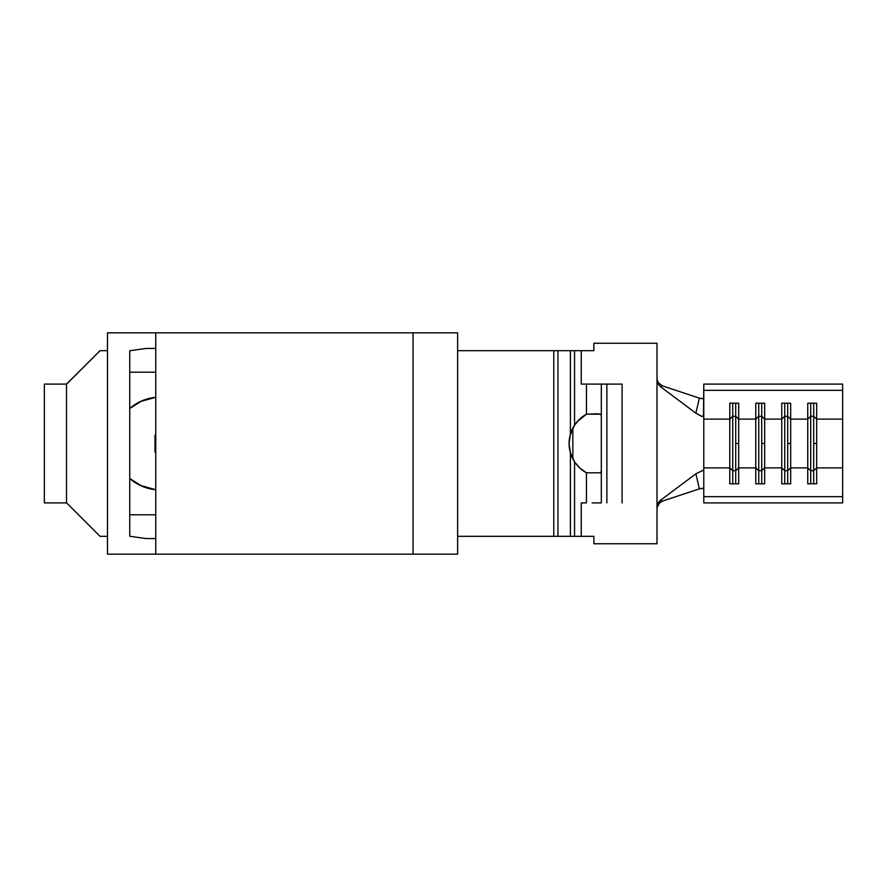 <?xml version="1.0" encoding="UTF-8"?>
<svg xmlns="http://www.w3.org/2000/svg" width="887" height="887" viewBox="0 0 887 887"><rect width="100%" height="100%" fill="white"/><g stroke="black" fill="none" stroke-linecap="round" stroke-linejoin="round"><path stroke-width="1.33" d="M601.308 415.537L600.222 414.129L597.018 413.797L586.451 414.196A33.418 33.418 0 0 0 586.451 472.804A33.418 33.418 0 0 1 574.565 461.839L570.408 452.813L569.088 443.5L570.408 434.186L574.565 425.161L574.565 350.675L581.251 350.675L581.251 384.093L586.451 384.093L586.451 414.196L579.832 418.941L574.565 425.161A33.418 33.418 0 0 1 586.451 414.196L586.451 384.093L622.097 384.093L622.097 502.907L622.097 384.093L606.874 384.093L606.874 502.907L606.874 384.093L601.308 384.093L601.308 502.907L601.308 384.093M816.661 443.5L816.661 467.892L813.689 470.675L813.689 443.5L816.661 443.5L816.661 419.107L842.65 419.107L842.65 467.892L816.661 467.892L816.661 443.5L813.689 443.5L813.689 416.325L816.661 419.107L816.661 403.197L807.747 403.197L807.747 467.892L790.672 467.892L787.7 470.675L787.7 443.5L790.672 443.5L790.672 467.892L790.672 419.107L807.747 419.107L790.672 419.107L790.672 403.197L781.757 403.197L781.757 419.107L764.672 419.107L764.672 403.197L755.768 403.197L755.768 419.107L738.683 419.107L738.683 403.197L729.779 403.197L729.779 419.107L703.779 419.107L703.779 390.358L842.65 390.358L842.65 419.107L816.661 419.107L816.661 403.197L807.747 403.197L807.747 419.107L810.718 416.325L813.689 416.325L813.689 403.197L813.689 416.325L816.661 419.107L816.661 443.5M764.672 443.5L764.672 467.892L761.711 470.675L761.711 443.5L764.672 443.5L764.672 419.107L781.757 419.107L781.757 467.892L764.672 467.892L764.672 443.5L761.711 443.5L761.711 416.325L764.672 419.107L764.672 403.197L755.768 403.197L755.768 467.892L738.683 467.892L735.711 470.675L735.711 443.5L738.683 443.5L738.683 467.892L738.683 419.107L755.768 419.107L758.74 416.325L761.711 416.325L761.711 403.197L761.711 416.325L764.672 419.107L764.672 443.5M142.042 400.78L129.746 408.475A46.412 46.412 0 0 1 134.369 404.938M134.447 404.882A46.412 46.412 0 0 1 142.397 400.636L134.414 404.904L129.746 408.463L140.257 401.589L155.746 397.298L142.907 400.425M142.474 400.602A46.412 46.412 0 0 1 151.112 397.986L155.746 397.298L142.43 400.625M44.35 502.907L44.35 384.093L44.35 502.907L66.514 502.907L66.514 384.093L100.043 350.675L107.471 350.675L100.043 350.675L66.625 384.093L44.35 384.093L66.514 384.093L66.514 502.907L44.35 502.907M574.565 461.839L579.832 468.059L586.451 472.804L586.451 502.907L581.251 502.907L581.251 536.325L574.565 536.325L574.565 461.839L570.408 452.813L570.408 536.325L457.614 536.325L557.934 536.325L557.934 350.675L553.776 350.675L553.776 536.325L553.776 350.675L457.614 350.675L570.408 350.675L557.934 350.675L557.934 536.325L574.565 536.325L570.408 536.325L570.408 452.813L574.565 461.839L574.565 536.325L581.251 536.325L581.251 502.907L586.451 502.907L586.451 472.804L600.366 472.804L586.451 472.804M579.144 467.394L577.149 465.276M729.779 419.107L729.779 467.892L703.779 467.892L703.779 419.107L729.779 419.107L732.74 416.325L735.711 416.325L738.683 419.107L738.683 403.197L729.779 403.197L729.779 419.107L732.74 416.325L732.74 403.197L732.74 416.325L735.711 416.325L735.711 403.197L735.711 416.325L738.683 419.107L738.683 443.5L735.711 443.5L735.711 416.325L735.711 470.675L732.74 470.675L732.74 416.325L732.74 470.675L729.779 467.892L729.779 483.803L738.683 483.803L738.683 467.892L755.768 467.892L755.768 483.803L764.672 483.803L764.672 467.892L781.757 467.892L781.757 483.803L790.672 483.803L790.672 467.892L807.747 467.892L807.747 483.803L816.661 483.803L816.661 467.892L842.65 467.892L842.65 502.907L703.779 502.907L703.779 467.892L729.779 467.892L729.779 419.107M842.65 422.922L842.65 390.358L703.779 390.358L703.779 384.093L842.65 384.093L842.65 390.358L842.65 384.093L703.779 384.093L703.469 416.702M702.304 416.535L695.885 413.198L660.072 386.388L657.832 383.738L657.001 380.29L657.001 506.71L657.832 503.262L660.072 500.612L695.885 473.802L703.036 470.298L703.779 470.742L703.779 502.907L842.65 502.907L842.65 496.642L703.779 496.642L842.65 496.642L842.65 464.078M661.325 500.7L662.622 501.044L699.388 488.859L702.515 488.293L703.779 489.081L702.404 488.293L699.388 488.859L695.885 473.802L660.072 500.612L662.622 501.044L699.388 488.859L695.885 473.802L703.258 470.287M703.779 470.742L703.779 416.258L701.24 416.169L695.885 413.198L699.388 398.141L662.622 385.956L660.072 386.388L695.885 413.198L699.388 398.141L703.147 398.629M662.567 385.934L699.388 398.141L702.515 398.707L703.779 397.919M662.622 501.044L659.773 502.707L657.112 507.475L659.773 502.707L662.622 501.044M657.433 380.767L657.001 378.35M661.325 386.3L662.622 385.956L658.719 383.151L657.489 380.922M657.001 543.753L657.001 506.71L657.001 543.753L593.88 543.753L593.88 536.325L581.251 536.325L593.88 536.325L593.88 543.753L657.001 543.753M660.072 386.388L657.832 383.738L657.001 380.29L657.001 343.247L593.88 343.247L593.88 350.675L581.251 350.675L593.88 350.675L593.88 343.247L657.001 343.247L657.001 506.71L657.832 503.262L660.072 500.612M129.746 408.463L134.414 404.904M134.414 482.096L129.746 478.536L134.414 482.096L142.43 486.375L155.746 489.702L140.257 485.411L129.746 478.525L141.998 486.198M66.625 502.907L100.043 536.325L66.625 502.907M107.471 536.325L100.043 536.325L107.471 536.325M592.139 384.093L581.251 384.093L581.251 350.675L570.408 350.675L570.408 434.186L574.565 425.161L574.565 350.675L570.408 350.675L570.408 434.186L569.088 443.5L570.042 435.584L574.565 425.15M577.149 421.724L586.451 414.196L597.406 413.797M601.308 502.907L592.139 502.907M142.907 486.575L155.746 489.702A46.412 46.412 0 0 1 129.746 478.525M735.711 483.803L735.711 470.675L738.683 467.892L738.683 483.803L729.779 483.803L729.779 467.892L732.74 470.675L735.711 470.675L735.711 483.803M732.74 483.803L732.74 470.675L732.74 483.803M758.74 403.197L758.74 416.325L758.74 403.197M761.711 470.675L758.74 470.675L758.74 416.325L761.711 416.325L761.711 470.675L764.672 467.892L764.672 483.803L755.768 483.803L755.768 419.107L758.74 416.325L758.74 470.675L755.768 467.892L758.74 470.675L761.711 470.675L761.711 483.803L761.711 470.675M758.74 483.803L758.74 470.675L758.74 483.803M787.7 416.325L790.672 419.107L790.672 403.197L781.757 403.197L781.757 419.107L784.729 416.325L787.7 416.325L787.7 403.197L787.7 416.325L790.672 419.107L790.672 443.5L787.7 443.5L787.7 416.325L787.7 470.675L784.729 470.675L784.729 403.197L784.729 416.325L787.7 416.325M784.729 470.675L781.757 467.892L781.757 419.107L784.729 416.325L784.729 470.675L787.7 470.675L790.672 467.892L790.672 483.803L781.757 483.803L781.757 467.892L784.729 470.675L784.729 483.803L784.729 470.675M787.7 483.803L787.7 470.675L787.7 483.803M810.718 403.197L810.718 416.325L810.718 403.197M813.689 470.675L810.718 470.675L810.718 416.325L813.689 416.325L813.689 470.675L816.661 467.892L816.661 483.803L807.747 483.803L807.747 419.107L810.718 416.325L810.718 470.675L807.747 467.892L810.718 470.675L813.689 470.675L813.689 483.803L813.689 470.675M810.718 483.803L810.718 470.675L810.718 483.803M601.308 471.463L600.222 472.871M597.018 413.797L600.255 414.14M600.366 414.196L586.451 414.196L600.366 414.196M570.252 452.259L569.088 443.5L570.408 452.813M572.836 428.122L572.836 458.878L572.836 428.122M155.746 332.847L155.746 554.153L155.746 332.847L457.614 332.847L457.614 554.153L457.614 332.847L413.054 332.847L413.054 554.153L413.054 332.847L107.471 332.847L107.471 554.153L107.471 332.847L155.746 332.847M155.746 348.447L146.089 348.447L129.746 350.742L129.746 536.258L129.746 350.742L146.089 348.447L155.746 348.447M457.614 554.153L107.471 554.153L457.614 554.153M155.746 538.553L146.089 538.553L155.746 538.553M129.746 372.207L155.746 372.207L129.746 372.207M129.746 514.793L155.746 514.793L129.746 514.793M129.746 536.258L146.089 538.553L129.746 536.258M155.003 451.638L155.746 451.638L155.003 451.638L155.003 449.332L155.746 449.332L155.003 449.332L155.003 443.5L155.746 443.5L155.003 443.5L155.003 437.668L155.746 437.668L155.003 437.668L155.003 435.362L155.746 435.362L155.003 435.362L155.003 451.638M155.003 435.073L155.746 435.073L155.003 435.073M155.003 451.926L155.746 451.926L155.003 451.926"/></g></svg>
